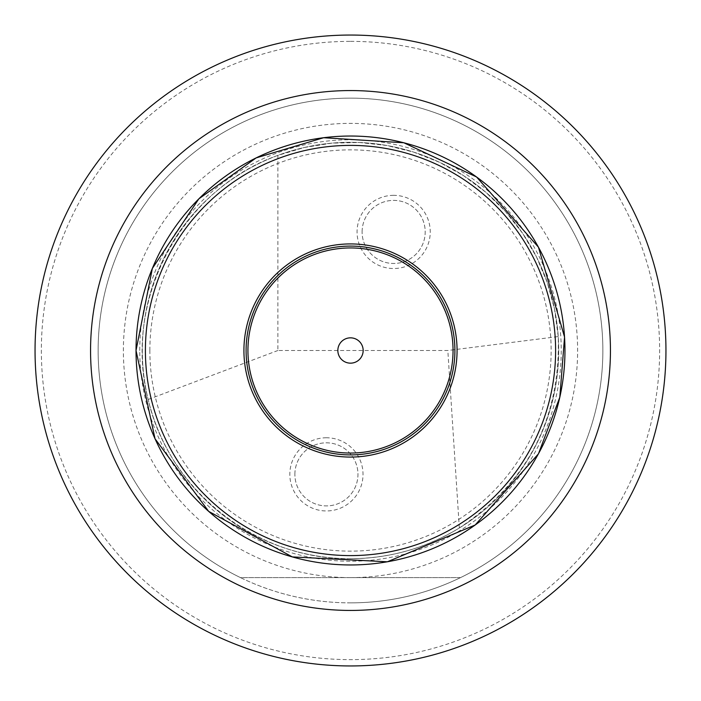 <?xml version="1.0" encoding="UTF-8"?>
<svg xmlns="http://www.w3.org/2000/svg" width="701" height="701" viewBox="0 0 701 701"><rect width="100%" height="100%" fill="white"/><g stroke="black" fill="none" stroke-linecap="round" stroke-linejoin="round"><path stroke-width="0.53" stroke-dasharray="3.5 2.63" d="M149.856 350.5A200.644 200.644 0 0 1 450.822 176.74A200.644 200.644 0 0 1 450.822 524.26A200.644 200.644 0 0 1 149.856 350.5M350.5 558.697C256.916 559.95 168.95 490.744 148.148 399.491C122.368 300.422 181.357 189.436 277.894 155.377L304.374 147.473L331.678 143.153L359.315 142.487L386.794 145.493L413.625 152.108L439.352 162.22L463.51 175.644L485.679 192.162L505.465 211.465L522.517 233.214L536.537 257.039L547.279 282.503L554.552 309.176L558.233 336.568C560.563 418.611 527.599 482.419 459.33 527.984C425.875 548.208 389.598 558.452 350.5 558.697A208.197 208.197 0 0 0 530.806 246.401A208.197 208.197 0 0 0 170.194 246.401A208.197 208.197 0 0 0 350.5 558.697A208.197 208.197 0 0 0 530.806 246.401A208.197 208.197 0 0 0 170.194 246.401A208.197 208.197 0 0 0 350.5 558.697M277.894 155.377L277.894 350.5L447.825 350.5L558.233 336.568M277.894 350.5L148.148 399.491M459.33 527.984L447.825 350.5M393.655 195.334A36.592 36.592 0 0 0 357.063 231.926A36.592 36.592 0 0 0 393.655 268.518A36.592 36.592 0 0 0 430.248 231.926A36.592 36.592 0 0 0 393.655 195.334M326.421 437.766A36.592 36.592 0 0 0 289.828 474.358A36.592 36.592 0 0 0 326.421 510.95A36.592 36.592 0 0 0 363.013 474.358A36.592 36.592 0 0 0 326.421 437.766M350.5 577.624A227.124 227.124 0 0 0 547.192 236.938A227.124 227.124 0 0 0 153.808 236.938A227.124 227.124 0 0 0 350.5 577.624L460.504 577.624A252.36 252.36 0 0 1 240.496 577.624L350.5 577.624M350.5 602.86A252.36 252.36 0 0 0 569.054 224.32A252.36 252.36 0 0 0 131.946 224.32A252.36 252.36 0 0 0 350.5 602.86M460.504 577.624A252.36 252.36 0 0 0 547.683 193.012A252.36 252.36 0 0 0 153.317 193.012A252.36 252.36 0 0 0 240.496 577.624L460.504 577.624M350.5 41.359A309.141 309.141 0 0 1 618.221 505.07A309.141 309.141 0 0 1 82.779 505.07A309.141 309.141 0 0 1 350.5 41.359M350.5 35.05A315.45 315.45 0 0 0 77.312 508.225A315.45 315.45 0 0 0 623.688 508.225A315.45 315.45 0 0 0 350.5 35.05M294.876 474.358A31.545 31.545 0 0 1 342.193 447.045A31.545 31.545 0 0 1 342.193 501.679A31.545 31.545 0 0 1 294.876 474.358A31.545 31.545 0 0 0 342.193 501.679A31.545 31.545 0 0 0 342.193 447.045A31.545 31.545 0 0 0 294.876 474.358M362.11 231.926A31.545 31.545 0 0 1 409.428 204.613A31.545 31.545 0 0 1 409.428 259.247A31.545 31.545 0 0 1 362.11 231.926A31.545 31.545 0 0 0 409.428 259.247A31.545 31.545 0 0 0 409.428 204.613A31.545 31.545 0 0 0 362.11 231.926M139.762 350.5A210.738 210.738 0 0 1 455.869 167.995A210.738 210.738 0 0 1 455.869 533.005A210.738 210.738 0 0 1 139.762 350.5"/><path stroke-width="1.05" d="M337.838 350.5A12.662 12.662 0 0 1 356.835 339.538A12.662 12.662 0 0 1 356.835 361.462A12.662 12.662 0 0 1 337.838 350.5M243.922 350.5A106.578 106.578 0 0 1 403.785 258.205A106.578 106.578 0 0 1 403.785 442.795A106.578 106.578 0 0 1 243.922 350.5M350.5 35.05A315.45 315.45 0 0 0 35.05 350.5A315.45 315.45 0 0 0 350.5 665.95A315.45 315.45 0 0 0 665.95 350.5A315.45 315.45 0 0 0 350.5 35.05M247.935 350.5A102.565 102.565 0 0 1 401.778 261.683A102.565 102.565 0 0 1 401.778 439.317A102.565 102.565 0 0 1 247.935 350.5M246.086 350.5A104.414 104.414 0 0 1 402.707 260.08A104.414 104.414 0 0 1 402.707 440.92A104.414 104.414 0 0 1 246.086 350.5M145.405 350.5A205.095 205.095 0 0 1 453.048 172.875A205.095 205.095 0 0 1 453.048 528.125A205.095 205.095 0 0 1 145.405 350.5M136.029 350.5A214.471 214.471 0 0 1 457.735 164.77A214.471 214.471 0 0 1 457.735 536.23A214.471 214.471 0 0 1 136.029 350.5L152.354 268.422L198.847 198.847L256.145 157.9L323.617 137.72L403.837 142.767L476.566 176.985L538.447 247.173L564.55 337.032L559.81 397.283L538.447 453.827L475.173 524.996L387.373 561.79L292.308 556.909L208.67 511.38L155.026 438.756L136.029 350.5M350.5 90.56A259.94 259.94 0 0 1 610.44 350.5A259.94 259.94 0 0 1 350.5 610.44A259.94 259.94 0 0 1 90.56 350.5A259.94 259.94 0 0 1 350.5 90.56"/></g></svg>
